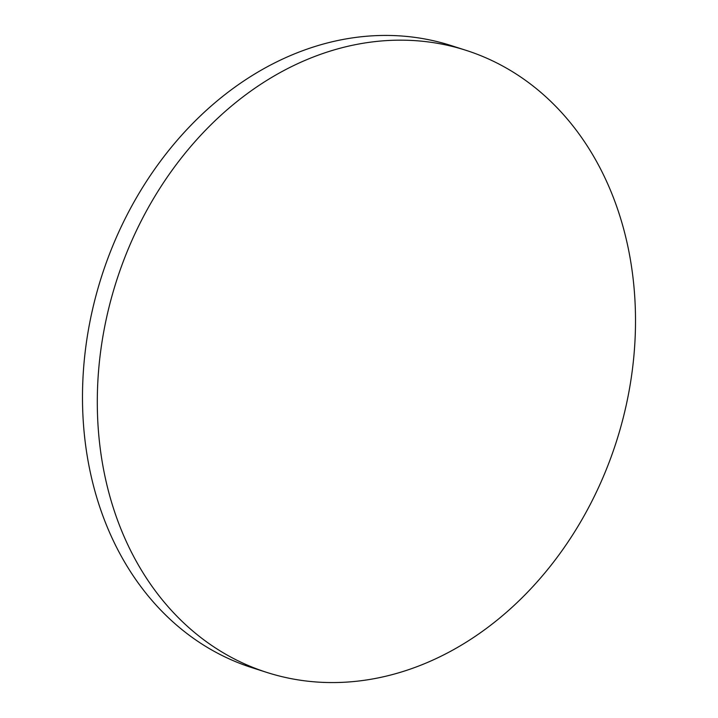 <?xml version="1.0" encoding="UTF-8"?>
<svg xmlns="http://www.w3.org/2000/svg" width="718" height="718" viewBox="0 0 718 718"><rect width="100%" height="100%" fill="white"/><g stroke="black" fill="none" stroke-linecap="round" stroke-linejoin="round"><path stroke-width="1.08" d="M266.979 672.47L252.18 667.74A326.6 262.537 -72.3 0 1 89.301 324.976A326.6 262.537 -72.3 0 1 371.215 35.9A326.6 262.537 -72.3 0 1 451.021 45.53L465.82 50.26A326.6 262.537 -72.3 0 1 628.699 393.024A326.6 262.537 -72.3 0 1 346.785 682.1A326.6 262.537 -72.3 0 1 266.979 672.47A326.6 262.537 -72.3 0 1 104.11 329.706A326.6 262.537 -72.3 0 1 386.015 40.63A326.6 262.537 -72.3 0 1 465.82 50.26"/></g></svg>
